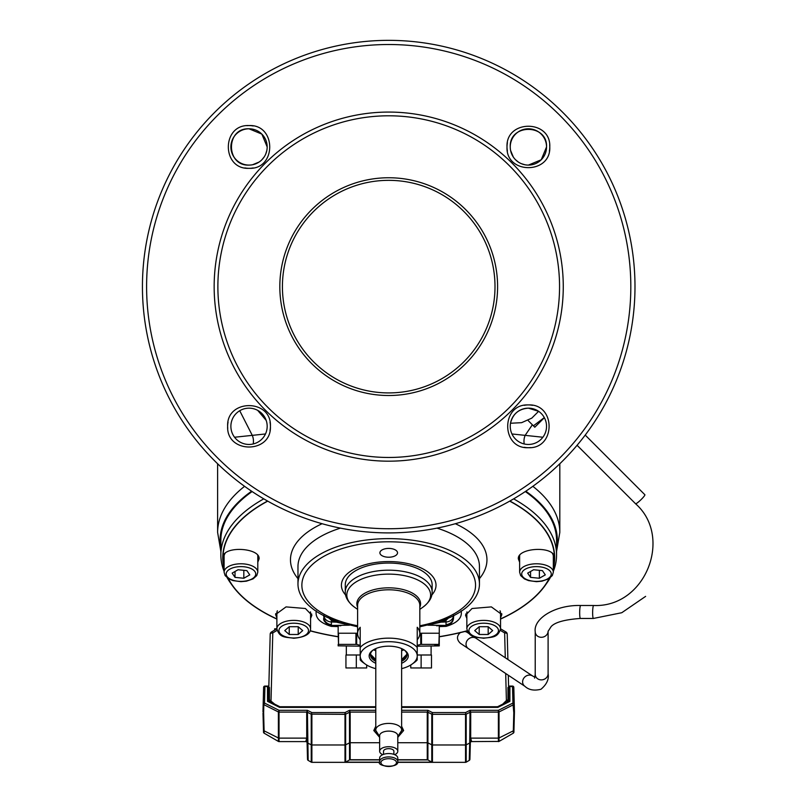 <?xml version="1.0" encoding="UTF-8"?>
<svg xmlns="http://www.w3.org/2000/svg" width="807" height="807" viewBox="0 0 807 807"><rect width="100%" height="100%" fill="white"/><g stroke="black" fill="none" stroke-linecap="round" stroke-linejoin="round"><path stroke-width="1.21" d="M525.811 491.221A168.633 84.321 0 0 1 556.568 548.417M220.856 548.417A168.633 84.321 0 0 1 251.623 491.221M234.544 437.243L265.483 433.964M542.879 437.243L511.941 433.964M267.178 426.308A18.147 18.147 0 0 1 249.03 444.455A18.147 18.147 0 0 1 230.883 426.308A18.147 18.147 0 0 1 249.03 408.16A18.147 18.147 0 0 1 267.178 426.308M227.745 428.406A21.386 21.386 0 0 1 227.645 426.308C226.313 453.897 271.737 453.907 270.416 426.308A21.386 21.386 0 0 1 270.002 430.494M528.393 408.16L538.612 411.318L531.773 418.147L521.594 422.676L510.508 423.251C512.818 413.89 518.78 408.867 528.393 408.16A18.147 18.147 0 0 1 546.541 426.308A18.147 18.147 0 0 1 528.393 444.455A18.147 18.147 0 0 1 510.246 426.308A18.147 18.147 0 0 1 528.393 408.16M530.492 447.592A21.386 21.386 0 0 1 528.393 447.703C555.983 449.025 555.993 403.611 528.393 404.922A21.386 21.386 0 0 1 532.58 405.336M634.988 286.626A246.276 246.276 0 0 1 388.712 532.902A246.276 246.276 0 0 1 142.435 286.626A246.276 246.276 0 0 1 388.712 40.35A246.276 246.276 0 0 1 634.988 286.626M146.602 286.626A242.11 242.11 0 0 0 388.712 528.736A242.11 242.11 0 0 0 630.822 286.626A242.11 242.11 0 0 0 388.712 44.516A242.11 242.11 0 0 0 146.602 286.626M524.227 405.336A21.386 21.386 0 0 1 528.393 404.922C500.804 403.601 500.814 449.035 528.393 447.703A21.386 21.386 0 0 1 524.227 447.29M270.012 422.152A21.386 21.386 0 0 1 270.416 426.308C271.737 398.719 226.313 398.729 227.645 426.308A21.386 21.386 0 0 1 228.048 422.142M214.158 286.626A174.554 174.554 0 0 0 388.712 461.18A174.554 174.554 0 0 0 563.266 286.626A174.554 174.554 0 0 0 388.712 112.072A174.554 174.554 0 0 0 214.158 286.626M559.554 286.626A170.842 170.842 0 0 1 388.712 457.468A170.842 170.842 0 0 1 217.88 286.626A170.842 170.842 0 0 1 388.712 115.794A170.842 170.842 0 0 1 559.554 286.626M249.03 165.092A18.147 18.147 0 0 1 230.883 146.945A18.147 18.147 0 0 1 249.03 128.797C225.617 127.677 225.617 166.212 249.03 165.092A18.147 18.147 0 0 0 267.178 146.945A18.147 18.147 0 0 0 249.03 128.797L261.851 134.103L267.178 146.945M246.932 125.66A21.386 21.386 0 0 1 249.03 125.559C221.441 124.228 221.441 169.652 249.03 168.33A21.386 21.386 0 0 1 244.854 167.917M510.246 146.945A18.147 18.147 0 0 1 528.393 128.797A18.147 18.147 0 0 1 546.541 146.945C547.671 123.532 509.136 123.532 510.246 146.945A18.147 18.147 0 0 0 528.393 165.092A18.147 18.147 0 0 0 546.541 146.945L541.235 159.776L528.403 165.092M549.678 144.846A21.386 21.386 0 0 1 549.779 146.945C551.11 119.355 505.696 119.355 507.008 146.945A21.386 21.386 0 0 1 507.421 142.768M253.196 167.927A21.386 21.386 0 0 1 249.03 168.33C276.619 169.662 276.609 124.228 249.03 125.559A21.386 21.386 0 0 1 253.196 125.973M507.421 151.111A21.386 21.386 0 0 1 507.008 146.945C505.686 174.544 551.12 174.534 549.779 146.945A21.386 21.386 0 0 1 549.375 151.111M257.705 410.37L266.209 420.457L257.705 410.37M252.561 164.749L259.118 162.036M261.861 159.776L264.121 157.022M265.796 153.895L266.824 150.475M510.599 150.475L513.313 157.032M515.562 159.776L518.316 162.036M521.453 163.71L524.863 164.749M279.827 286.626A108.884 108.884 0 0 1 388.712 177.752A108.884 108.884 0 0 1 497.596 286.626A108.884 108.884 0 0 1 388.712 395.511A108.884 108.884 0 0 1 279.827 286.626M495.004 286.626A106.292 106.292 0 0 0 388.712 180.344A106.292 106.292 0 0 0 282.42 286.626A106.292 106.292 0 0 0 388.712 392.918A106.292 106.292 0 0 0 495.004 286.626M585.216 435.084L644.874 494.741A6.476 0.868 136 0 1 640.819 499.856A6.476 0.868 136 0 1 635.553 503.739L635.553 503.739A6.476 0.868 136 0 1 635.543 503.739C673.199 536.786 645.62 607.742 593.629 605.492L580.667 605.492C555.246 604.766 533.205 618.576 535.223 631.881A6.476 5.831 165.8 0 1 535.223 631.72L535.223 674.309A6.476 5.831 165.8 0 1 535.223 674.249L534.617 678.112M645.62 596.373L621.763 612.725L593.397 618.455A6.476 0.868 -89 0 1 592.641 611.968A6.476 0.868 -89 0 1 593.629 605.492M593.397 618.455L580.435 618.455A6.476 0.868 -89 0 1 580.435 618.455L580.435 618.455A6.476 0.868 -89 0 1 579.678 611.968A6.476 0.868 -89 0 1 580.667 605.492M580.435 618.455C564.799 619.564 555.034 622.268 551.151 626.565L548.104 631.346A6.476 5.831 165.8 0 1 544.907 636.34A6.476 5.831 165.8 0 1 535.223 631.881M524.903 686.303A6.476 5.78 -40.7 0 1 522.724 680.735A6.476 5.78 -40.7 0 1 526.9 675.63A6.476 5.78 -40.7 0 1 532.61 675.973A6.476 5.78 -40.7 0 1 532.67 676.024L476.08 638.297A6.476 5.78 -40.7 0 0 470.32 637.913A6.476 5.78 -40.7 0 0 466.133 643.048A6.476 5.78 -40.7 0 0 468.373 648.616L524.953 686.343A6.476 5.78 -40.7 0 1 524.903 686.303C528.807 689.975 534.163 690.953 540.972 689.259C546.763 684.366 549.133 679.171 548.104 673.663A6.476 5.831 165.8 0 1 548.104 673.714A6.476 5.831 165.8 0 1 544.907 678.929A6.476 5.831 165.8 0 1 538.451 679.242A6.476 5.831 165.8 0 1 535.223 674.309M464.802 631.508A6.476 6.426 59.5 0 1 467.424 632.517L469.038 633.596M507.381 701.818L506.403 700.496L507.966 699.84L507.966 701.525L507.966 687.493L508.642 688.351M277.094 630.378L272.786 632.92A2.592 1.291 -178.5 0 0 270.204 634.151A2.592 2.592 0 0 1 271.475 631.982L276.882 628.794A16.846 8.423 0 0 1 293.728 620.381A16.846 8.423 0 0 1 310.584 628.804L310.584 612.866A16.846 8.423 180 0 0 310.463 611.877M270.204 634.151L268.812 687.221L270.204 634.151A2.592 2.592 0 0 1 271.475 631.982L276.589 628.956L274.683 630.085L274.642 628.824L274.683 630.085M276.821 628.824L276.882 628.794C279.656 638.387 285.981 636.905 293.728 638.266C304.834 637.207 310.453 634.05 310.584 628.804M269.457 700.486L269.457 687.493L268.781 688.351M269.457 699.84L274.652 704.118M505.283 657.766L504.637 632.92A2.592 1.291 -1.5 0 1 507.23 634.151L507.896 659.501M508.299 675.237L508.612 687.221M466.96 611.877A16.846 8.423 180 0 0 466.85 612.866L466.85 628.804A16.846 8.423 0 0 1 483.696 620.381A16.846 8.423 0 0 1 500.542 628.804L505.949 631.982A2.592 2.592 0 0 1 507.23 634.151A2.592 2.592 0 0 0 505.949 631.982A2.592 0.726 -59.4 0 0 504.637 632.92L500.33 630.378M270.042 701.818L271.021 700.496L272.786 632.92A2.592 0.726 -120.6 0 0 271.475 631.982M507.966 700.88L507.583 701.797M269.841 701.797L269.457 700.88M274.642 628.824L276.589 628.824M398.537 735.359L402.32 729.407A1.291 1.12 -0 0 0 403.621 730.527L397.79 737.356M465.538 762.333L465.538 744.972L432.441 744.972L432.441 762.333L465.538 762.333A1.291 1.291 90 0 0 466.184 762.161A1.291 1.291 0 0 1 465.538 762.333A1.291 1.291 90 0 0 466.184 762.161L469.26 760.386L466.184 762.161L466.184 744.821L469.714 743.055L470.027 710.321L470.723 712.097L470.693 738.123L471.641 741.593A1.291 1.291 135.7 0 0 470.34 742.854L469.906 759.296A1.291 1.291 0 0 1 469.26 760.386L469.714 743.055A1.291 1.12 -178.5 0 0 470.34 742.279L470.078 729.286A1.291 1.12 0 0 1 470.723 729.135M375.79 707.386L279.575 707.386L267.52 701.354L268.681 701.132L279.878 706.74L375.79 706.74M401.634 706.74L497.556 706.74L508.753 701.132L509.903 701.354L497.848 707.386L497.556 706.74M397.669 762.333L432.441 762.333A1.291 1.291 2.5 0 1 431.785 762.161L427.902 759.912A1.291 1.291 173.1 0 0 427.256 759.74L397.79 759.74L427.256 759.74L427.256 742.722L397.79 742.722M379.643 759.74L350.177 759.74L379.643 759.74M307.084 742.854L307.517 759.296L307.084 742.854A1.291 1.291 178.5 0 0 305.792 741.593L279.04 741.593A1.291 1.291 33 0 1 278.395 741.421L278.395 711.945L263.839 704.662A1.291 1.13 -178.5 0 1 263.193 703.664L263.617 687.342A1.291 0.646 -178.5 0 1 264.918 686.727L264.494 703.048A1.291 0.646 -178.5 0 0 263.193 703.664L262.981 711.784L263.193 703.664M379.754 762.333L344.993 762.333L344.993 744.972L311.885 744.972L311.885 762.333L344.993 762.333A1.291 1.291 -90 0 0 345.638 762.161L349.522 759.912A1.291 1.291 -15 0 1 350.177 759.74A1.291 1.291 60 0 0 349.522 759.912L349.481 710.321L350.177 712.097L350.177 759.74A1.291 1.291 60 0 0 349.522 759.912L345.638 762.161L379.714 762.161M263.011 713.116L263.516 732.11L263.011 713.116M514.412 713.116L513.908 732.11L514.442 711.784L513.807 687.342L514.412 713.116M397.71 762.161L431.785 762.161A1.291 1.291 90 0 0 432.441 762.333A1.291 1.291 90 0 1 431.785 762.161L427.902 759.912A1.291 1.291 -60 0 0 427.256 759.74A1.291 1.291 -60 0 1 427.902 759.912L397.79 759.912M305.792 741.593L306.731 738.123L306.7 712.097L307.396 710.321L308.163 760.386L311.24 762.161L311.24 714.185L311.885 712.571L344.993 712.571L345.638 714.185L345.638 744.821L349.522 742.874A1.291 1.12 180 0 1 350.177 742.722L379.643 742.722M311.24 714.185L307.356 712.248A1.291 1.12 180 0 0 306.7 712.097L279.04 712.097L279.04 710.321L264.494 703.048L263.839 704.662L263.627 712.752L264.161 733.2L278.395 741.421M469.936 738.334A1.291 1.12 0.3 0 1 470.693 738.123L498.383 738.123L498.383 741.593A1.291 1.291 90 0 0 499.029 741.421L471.641 741.593M513.797 712.752L512.939 703.048A1.291 0.646 178.5 0 1 514.23 703.664A1.291 1.13 178.5 0 1 513.585 704.662L499.029 711.945L499.029 741.421L513.262 733.2L513.797 712.752L514.442 711.804M470.34 742.854L469.906 759.296M379.643 737.356L373.802 730.527L375.79 726.29M401.634 726.29L403.621 730.527M311.552 714.134L344.993 714.336L344.993 744.972A1.291 1.12 0 0 0 345.638 744.821L345.638 762.161A1.291 1.291 -90 0 1 344.993 762.333L363.311 762.333M267.52 701.354L267.52 686.727L268.438 686.121L268.812 701.202M508.612 701.202L508.612 687.372L508.612 701.202M263.627 712.752L262.981 711.804M264.161 733.2A1.291 1.291 59.2 0 1 263.516 732.11M513.262 733.2A1.291 1.291 -120 0 0 513.908 732.11A1.291 1.291 -120 0 1 513.262 733.2L513.908 732.11M513.968 729.891A1.291 1.12 1.5 0 1 513.323 730.829L499.029 737.971A1.291 1.12 -0 0 1 498.383 738.123L498.383 712.097A1.291 1.12 180 0 0 499.029 711.945L498.383 710.321L512.939 703.048L512.506 686.727A1.291 0.646 -1.5 0 1 513.807 687.342A1.291 1.291 0 0 0 512.506 686.081L512.506 686.253M509.257 686.081L512.506 686.081L512.506 686.727L508.995 686.121L509.903 686.253L508.995 686.121L508.612 687.372M279.575 707.386L279.878 706.74M465.871 714.134L465.538 712.571L470.027 710.321L498.383 710.321L498.383 712.097L470.723 712.097A1.291 1.12 -0 0 0 470.078 712.248L466.184 714.185L466.184 744.821A1.291 1.12 -0 0 1 465.538 744.972L465.538 714.336L466.184 714.185M431.785 762.161L431.785 744.821L427.902 742.874A1.291 1.12 -0 0 0 427.256 742.722L427.256 712.097L427.942 710.321L427.902 759.912M465.538 714.336L432.441 714.336L432.441 744.972A1.291 1.12 180 0 1 431.785 744.821L431.785 714.185L432.441 712.571L465.538 712.571M268.438 686.121L267.52 686.253L268.438 686.121M311.885 712.571L307.396 710.321L279.04 710.321L278.395 711.945A1.291 1.12 180 0 0 279.04 712.097L279.04 741.593M471.641 741.34A1.291 1.281 -178.5 0 0 470.35 742.591L470.34 742.279A1.291 1.271 165.8 0 1 471.621 741.189M306.7 729.135A1.291 1.12 180 0 1 307.356 729.286L307.074 742.591A1.291 1.281 -1.5 0 0 305.782 741.34M307.517 759.296A1.291 1.291 0 0 0 308.163 760.386A1.291 1.291 0 0 1 307.517 759.296M311.885 762.333A1.291 1.291 77 0 1 311.24 762.161A1.291 1.291 90 0 0 311.885 762.333A1.291 1.291 90 0 1 311.24 762.161M373.802 730.527A1.291 1.12 0 0 0 375.104 729.407L378.211 734.41M399.213 734.41L402.32 729.407L401.634 727.208M375.79 727.208L375.104 729.407L378.887 735.359M528.333 420.75L533.417 425.834L544.301 417.582M544.362 417.683L534.809 427.226L533.417 425.834M276.882 617.789L275.58 614.541L286.051 606.894L305.399 608.508L311.875 615.237L310.584 618.414M276.882 616.003A18.147 9.069 0 0 1 275.691 613.613M224.094 561.168L223.014 559.17L223.014 556.356C225.234 545.603 260.257 548.044 259.097 558.858L257.796 562.186M466.85 618.414L465.548 615.237L472.034 608.508L491.372 606.894L501.843 614.541L500.542 617.789M465.75 613.966A18.147 9.069 180 0 0 466.85 616.003M519.627 562.186L518.336 558.858C517.186 548.044 552.17 545.593 554.409 556.356L554.409 559.17L553.33 561.168M518.548 557.445A18.147 9.069 180 0 0 519.627 559.402M553.33 559.402A18.147 9.069 180 0 0 554.54 556.901M340.836 625.778L331.405 625.455L349.512 625.183M379.895 552.825A8.816 4.408 180 0 0 388.712 557.223A8.816 4.408 180 0 0 397.528 552.825A8.816 4.408 180 0 0 388.712 548.417A8.816 4.408 180 0 0 379.895 552.825M357.602 626.787L339.737 622.53L327.047 617.284A90.737 45.363 0 0 1 297.975 583.996A90.737 45.363 0 0 1 388.712 538.632A90.737 45.363 0 0 1 479.449 583.996L479.449 566.534A90.737 45.363 0 0 0 436.99 528.131M297.975 583.996L297.975 566.534A90.737 45.363 0 0 1 340.433 528.131M553.33 568.31A165.96 82.98 180 0 0 554.681 557.758A165.96 82.98 180 0 0 509.873 501.046M267.561 501.046A165.96 82.98 180 0 0 222.752 557.758A165.96 82.98 180 0 0 224.094 568.31M332.403 619.816A7.777 3.823 -68.7 0 0 331.405 620.321L331.405 621.975A7.777 6.738 0 0 1 323.93 615.761L323.9 615.247M344.892 624.043L336.398 622.157L331.405 621.975L331.405 625.455C325.261 623.206 322.76 620.613 323.9 617.678A7.777 7.777 0 0 0 331.405 625.455L331.243 626.363C319.945 622.933 314.962 617.748 316.283 610.838M453.524 615.247L453.524 617.678A7.777 7.777 0 0 1 446.019 625.455L446.019 620.321A7.777 3.823 68.7 0 0 445.02 619.816M224.094 571.326A167.856 83.928 0 0 1 220.856 554.913A167.856 83.928 0 0 1 263.778 498.867M513.645 498.867A167.856 83.928 0 0 1 556.568 554.913L556.568 540.327A167.856 83.928 0 0 0 525.317 491.554M220.856 554.913L220.856 540.327A167.856 83.928 0 0 1 252.107 491.554M357.602 625.768A86.843 43.427 0 0 1 301.868 585.226A86.843 43.427 0 0 1 388.712 541.8A86.843 43.427 0 0 1 475.555 585.226A86.843 43.427 0 0 1 419.822 625.768M345.618 594.981A47.31 23.655 0 0 1 341.401 585.226A47.31 23.655 0 0 1 350.087 571.568A47.31 23.655 0 0 1 427.347 571.568A47.31 23.655 0 0 1 436.022 585.226A47.31 23.655 0 0 1 431.806 594.981M448.198 618.313L446.019 620.321L441.026 622.157L432.532 624.043M427.912 625.183L446.019 625.455L446.18 626.363L439.26 626.605M479.449 583.996A90.737 45.363 0 0 1 450.377 617.284L437.697 622.53L419.822 626.787M453.504 615.761A7.777 6.738 180 0 1 446.019 621.975L441.026 622.157A7.777 3.48 70.9 0 0 440.239 621.672M337.185 621.672A7.777 3.48 -70.9 0 0 336.398 622.157L331.405 620.321L329.226 618.313M227.927 578.337A165.96 82.98 180 0 0 232.245 585.418A165.96 82.98 180 0 0 276.882 619.07M310.201 630.872A165.96 82.98 180 0 0 338.163 636.794M439.26 636.794A165.96 82.98 180 0 0 467.223 630.872M500.542 619.07A165.96 82.98 180 0 0 545.189 585.418A165.96 82.98 180 0 0 549.496 578.337M556.568 554.913A167.856 83.928 0 0 1 553.33 571.326M550.192 577.822A167.856 83.928 0 0 1 546.975 582.896L545.189 585.418M232.245 585.418L230.459 582.896A167.856 83.928 0 0 1 227.231 577.822M338.163 626.605L331.243 626.363M434.711 645.469L439.26 644.389L439.26 645.893L439.26 625.687L446.019 625.455M453.524 615.751L453.524 617.678A7.777 6.839 180 0 1 453.907 615.549M461.14 610.838C462.492 617.728 457.498 622.903 446.18 626.363M323.516 615.549A7.777 6.839 180 0 1 323.9 617.678M439.916 625.667L436.597 625.778M500.542 616.003A18.147 9.069 180 0 0 501.742 613.613M258.876 557.445A18.147 9.069 0 0 1 257.796 559.402M224.094 559.402A18.147 9.069 0 0 1 222.883 556.901M311.684 613.966A18.147 9.069 0 0 1 310.584 616.003M403.974 649.817A23.464 11.732 0 0 1 401.634 650.694M375.79 650.694A23.464 11.732 0 0 1 373.459 649.817M345.285 584.772A43.427 21.708 0 0 1 388.712 563.064A43.427 21.708 0 0 1 432.138 584.772L432.138 591.894C432.27 597.321 429.203 602.415 422.929 607.167A41.903 20.952 0 0 0 430.615 595.072A41.903 20.952 0 0 0 388.712 574.12A41.903 20.952 0 0 0 346.808 595.072A41.903 20.952 0 0 0 354.495 607.167C348.221 602.405 345.144 597.311 345.285 591.894L345.285 584.772M375.79 663.293A19.57 9.785 0 0 1 369.142 655.95A19.57 9.785 0 0 1 372.733 650.301A19.57 9.785 0 0 1 404.69 650.301A19.57 9.785 0 0 1 408.281 655.95A19.57 9.785 0 0 1 401.634 663.293M404.136 649.917A18.279 9.139 0 0 1 406.99 654.82A18.279 9.139 0 0 1 401.634 661.286M375.79 661.286A18.279 9.139 0 0 1 370.433 654.82A18.279 9.139 0 0 1 373.288 649.917M417.229 639.709A31.11 15.555 180 0 0 419.822 633.495A31.11 15.555 180 0 0 417.229 627.281L417.229 659.914A31.11 15.555 0 0 1 414.112 662.678L411.994 664.181A28.517 14.254 0 0 1 401.634 668.66M419.822 633.495L419.822 605.351A31.11 15.555 0 0 0 388.712 589.796A31.11 15.555 0 0 0 357.602 605.351L357.602 633.495A31.11 15.555 180 0 0 360.194 639.709M375.79 668.66A28.517 14.254 0 0 1 365.43 664.181A28.517 14.254 0 0 1 360.194 655.95L360.194 627.281A31.11 15.555 180 0 0 357.602 633.495M360.194 647.486A31.11 15.555 0 0 1 388.712 638.145A31.11 15.555 0 0 1 417.229 647.486M365.43 664.181L363.311 662.678A31.11 15.555 0 0 1 360.194 659.914L360.194 655.95A28.517 14.254 0 0 1 388.712 641.686A28.517 14.254 0 0 1 417.229 655.95A28.517 14.254 0 0 1 411.994 664.181M360.194 655.95L360.194 659.914M375.79 648.596L375.79 729.871A12.922 6.466 180 0 0 376.526 732.03L379.643 736.428M401.634 648.596L401.634 729.871A12.922 6.466 180 0 0 388.712 723.415A12.922 6.466 180 0 0 375.79 729.871M394.663 754.676A9.069 4.539 180 0 0 397.79 751.246L397.79 735.651A9.069 4.539 180 0 0 388.712 731.112A9.069 4.539 180 0 0 379.643 735.651L379.643 751.246A9.069 4.539 180 0 0 382.76 754.676M397.79 751.246A9.069 4.539 180 0 0 388.712 746.717A9.069 4.539 180 0 0 379.643 751.246M393.897 754.374L393.897 751.246A5.185 2.592 180 0 0 388.712 748.654A5.185 2.592 180 0 0 383.527 751.246L383.527 754.374M397.79 761.465L397.79 758.096A9.069 4.539 180 0 0 388.712 753.556A9.069 4.539 180 0 0 379.643 758.096L379.643 761.465C375.669 766.781 399.243 768.657 397.79 761.465A9.069 4.539 180 0 0 388.712 756.926A9.069 4.539 180 0 0 379.643 761.465M397.79 736.428L400.897 732.03A12.922 6.466 180 0 0 401.634 729.871M357.602 633.233L338.163 633.233L338.163 625.687M360.194 646.195L338.163 645.822M338.163 645.893L338.163 644.389L338.163 645.893M360.194 645.338L356.684 644.389L356.684 633.233M355.927 633.233L355.927 644.389L338.537 644.389L338.537 633.233M338.163 633.233L338.537 644.389M356.684 644.389L355.927 644.389M346.324 646.195L346.324 654.991M356.311 654.991L356.311 667.954L345.941 667.954L345.941 654.991L360.194 654.991M366.681 664.998L366.681 667.954L356.311 667.954M277.396 610.788A16.846 8.423 180 0 0 276.882 612.866L276.882 628.804M298.217 626.706L289.239 626.706L284.75 630.6L289.239 634.484L298.217 634.484L302.706 630.6L298.217 626.706L298.217 634.484M289.239 626.706L289.239 634.484M417.229 646.195L439.26 645.893M439.26 633.233L438.887 644.389L421.496 644.389L421.496 633.233L420.74 633.233L420.74 644.389L417.229 645.338M438.887 633.233L421.496 633.233M420.74 633.233L419.822 633.233M421.496 644.389L420.74 644.389M431.099 646.195L431.099 654.991M417.229 654.991L431.483 654.991L431.483 667.954L410.753 667.954L410.753 664.998M421.123 654.991L421.123 667.954M466.85 628.804C469.624 638.387 475.948 636.905 483.696 638.266C491.443 636.905 497.768 638.387 500.542 628.804L500.542 612.866A16.846 8.423 180 0 0 500.027 610.788M488.185 634.484L492.673 630.6L488.185 626.706L479.207 626.706L474.718 630.6L479.207 634.484L488.185 634.484L488.185 626.706M479.207 626.706L479.207 634.484M225.092 553.41A16.846 8.423 180 0 0 224.094 556.265L224.094 572.203A16.846 8.423 0 0 1 228.29 566.645A16.846 8.423 0 0 1 246.892 564.325A16.846 8.423 0 0 1 257.796 572.203L257.796 556.265A16.846 8.423 180 0 0 257.685 555.307M232.144 573.121L235.019 577.368L243.825 578.256L249.746 574.877L246.871 570.63L238.065 569.742L232.144 573.121M235.019 571.487L235.019 577.368M243.825 570.327L243.825 578.256M519.738 555.307A16.846 8.423 180 0 0 519.627 556.265L519.627 572.203A16.846 8.423 0 0 1 523.824 566.645A16.846 8.423 0 0 1 542.425 564.325A16.846 8.423 0 0 1 553.33 572.203L553.33 556.265A16.846 8.423 180 0 0 552.331 553.41M545.29 574.877L542.405 570.63L533.598 569.742L527.677 573.121L530.552 577.368L539.358 578.256L545.29 574.877M539.358 570.327L539.358 578.256M530.552 571.487L530.552 577.368M220.856 551.403L217.618 532.418A171.094 85.552 0 0 1 244.582 486.328M532.852 486.328A171.094 85.552 0 0 1 559.816 532.418L556.568 551.403M253.196 443.971A12.962 10.864 93.2 0 0 252.268 435.346L239.729 410.733M524.227 443.971A12.962 10.864 86.8 0 1 525.155 435.346L532.368 424.775M502.771 704.118L506.403 700.496L505.696 673.502M379.643 759.912L349.522 759.912M263.455 729.891A1.291 1.12 178.5 0 0 264.101 730.829L278.395 737.971A1.291 1.12 180 0 0 279.04 738.123L306.731 738.123A1.291 1.12 179.7 0 1 307.487 738.334M311.885 714.336L311.885 744.972A1.291 1.12 180 0 1 311.24 744.821L307.709 743.055A1.291 1.12 -1.5 0 1 307.084 742.279A1.291 1.271 14.2 0 0 305.803 741.189M401.634 710.321L427.942 710.321L432.441 712.571L432.441 714.336A1.291 1.12 180 0 1 431.785 714.185L427.902 712.248A1.291 1.12 0 0 0 427.256 712.097L401.634 712.097M375.79 712.097L350.177 712.097A1.291 1.12 180 0 0 349.522 712.248L345.638 714.185A1.291 1.12 0 0 1 344.993 714.336L344.993 712.571L349.481 710.321L375.79 710.321M509.903 686.727L509.903 701.354M497.848 707.386L401.634 707.386M267.52 686.727L264.918 686.253M498.383 741.593A1.291 1.291 90 0 0 499.029 741.421M455.36 523.723A98.242 49.116 0 0 1 486.954 559.806A98.242 49.116 0 0 1 479.449 578.639M297.975 578.639A98.242 49.116 0 0 1 290.47 559.806A98.242 49.116 0 0 1 322.074 523.723M223.014 556.356A165.717 82.859 0 0 1 267.732 501.147M509.701 501.147A165.717 82.859 0 0 1 554.409 556.356M323.9 617.062A7.777 7.515 0 0 0 331.395 624.568M446.029 624.568A7.777 7.515 0 0 0 453.524 617.062M276.882 618.919A165.717 82.859 0 0 1 228.31 578.579M224.094 567.301A165.717 82.859 0 0 1 223.014 559.17M467.182 630.751A165.717 82.859 0 0 1 439.26 636.673M338.163 636.673A165.717 82.859 0 0 1 310.251 630.751M554.409 559.17A165.717 82.859 0 0 1 553.33 567.301M549.123 578.579A165.717 82.859 0 0 1 500.542 618.919M345.285 591.894A43.427 21.708 0 0 1 388.712 570.186A43.427 21.708 0 0 1 432.138 591.894M357.602 607.217A31.866 15.938 0 0 1 356.845 603.767A31.866 15.938 0 0 1 388.712 587.829A31.866 15.938 0 0 1 420.578 603.767A31.866 15.938 0 0 1 419.822 607.217M406.95 654.265A18.279 9.139 0 0 1 401.634 660.166M375.79 660.166A18.279 9.139 0 0 1 370.474 654.265M396.489 762.585A7.777 3.884 180 0 0 388.712 758.701A7.777 3.884 180 0 0 380.934 762.585A7.777 3.884 180 0 0 388.712 766.479A7.777 3.884 180 0 0 396.489 762.585M293.728 623.206A14.778 7.384 180 0 0 278.95 630.6A14.778 7.384 180 0 0 293.728 637.984A14.778 7.384 180 0 0 308.506 630.6A14.778 7.384 180 0 0 293.728 623.206M483.696 637.984A14.778 7.384 180 0 0 498.474 630.6A14.778 7.384 180 0 0 483.696 623.206A14.778 7.384 180 0 0 468.917 630.6A14.778 7.384 180 0 0 483.696 637.984M229.844 569.127A14.778 7.384 180 0 0 231.185 579.547A14.778 7.384 180 0 0 252.046 578.881A14.778 7.384 180 0 0 250.705 568.451A14.778 7.384 180 0 0 229.844 569.127M547.58 578.881A14.778 7.384 180 0 0 546.238 568.451A14.778 7.384 180 0 0 525.377 569.127A14.778 7.384 180 0 0 526.729 579.547A14.778 7.384 180 0 0 547.58 578.881M217.618 463.773L217.618 532.418M559.816 463.773L559.816 532.418M548.104 631.124L548.104 673.714M534.92 677.214L532.61 675.973M476.08 638.297L472.831 636.128M577.086 445.282L635.553 503.739M468.373 648.616L460.363 643.28C456.459 639.517 456.54 635.866 460.605 632.315M268.166 686.081L264.918 686.081A1.291 1.291 0 0 0 263.617 687.342M406.95 654.225L401.634 659.622M375.79 659.622L370.474 654.225M419.822 609.366L422.929 607.167M357.602 609.366L354.495 607.167M224.094 572.203L225.133 575.583L228.855 578.901L233.031 580.606L240.92 581.665L246.397 581.181L253.065 578.881L256.747 575.603L257.796 572.203M553.33 572.203L552.301 575.583L548.599 578.881L541.931 581.181L536.453 581.665L528.565 580.606L524.389 578.901L520.666 575.583L519.627 572.203"/></g></svg>

